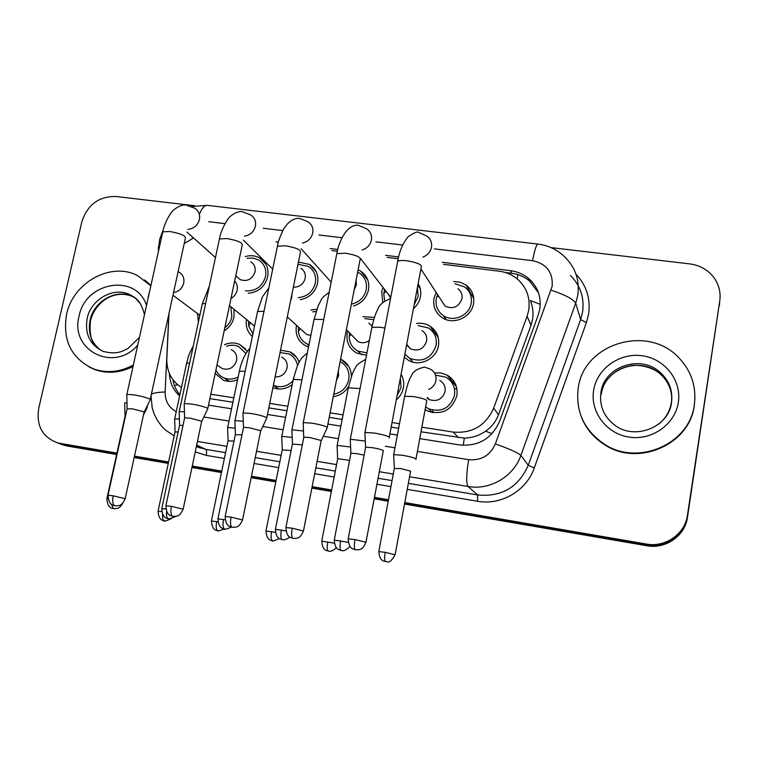 <?xml version="1.0" encoding="UTF-8"?>
<svg xmlns="http://www.w3.org/2000/svg" width="758" height="758" viewBox="0 0 758 758"><rect width="100%" height="100%" fill="white"/><g stroke="black" fill="none" stroke-linecap="round" stroke-linejoin="round"><path stroke-width="1.14" d="M430.629 412.144L430.307 410.542M434.457 372.927L441.052 372.983L447.211 375.144C454.791 379.862 458.012 386.722 456.866 395.733C451.891 410.267 442.151 415.356 427.654 411.016L425.124 409.566M401.096 374.291C403.464 378.441 404.222 382.932 403.379 387.774C402.413 392.597 400.053 396.633 396.282 399.892M348.595 386.419C345.004 392.256 339.897 395.685 333.264 396.69M292.19 384.619C286.088 389.138 279.664 390.162 272.918 387.689M237.595 379.701C232.753 381.776 227.987 381.928 223.297 380.156L215.196 373.457M366.512 355.199L356.8 353.171C349.163 348.68 345.98 341.943 347.249 332.961L347.723 331.028M308.525 347.031L305.995 346.027C298.282 341.669 295.089 334.941 296.406 325.864L296.52 325.315M293.583 354.204L293.071 354.498M252.357 336.561C247.421 332.089 245.469 326.395 246.492 319.478M416.54 323.467C421.372 322.775 425.825 323.647 429.9 326.082C436.75 330.753 439.602 337.282 438.465 345.686C436.485 358.875 419.847 367.043 408.6 360.42L404.308 357.226M234.014 309.292L233.995 317.157C232.621 323.05 229.352 327.608 224.169 330.82M198.359 322.264L197.535 313.585M453.663 281.483L460.277 282.251L466.179 285.122C472.149 289.802 474.603 295.971 473.523 303.626C471.552 317.413 453.379 325.495 442.151 317.659C435.537 312.969 432.799 306.573 433.955 298.472L436.144 292.389M418.151 283.606C420.51 287.614 421.277 291.982 420.453 296.71C419.506 301.428 417.175 305.408 413.442 308.639M382.771 302.47L381.7 291.659L383.017 287.424M358.108 269.801L360.637 271.137C367.052 275.628 369.667 281.891 368.483 289.944C366.512 298.055 361.519 303.408 353.484 305.995M330.251 286.78L330.952 283.236M298.462 262.041L309.586 264.447C316.152 268.834 318.805 275.126 317.574 283.312C315.195 292.342 309.444 297.809 300.329 299.704M245.27 256.602C250.386 255.076 255.171 255.522 259.624 257.947C266.295 262.221 268.986 268.512 267.688 276.812C264.826 286.799 258.345 292.275 248.236 293.251M453.767 381.075L452.734 382.127L453.767 381.075M345.61 362.514L344.994 362.968L345.61 362.514M437.271 334.629L436.646 335.32L437.271 334.629M421.022 431.804L464.322 438.105C472.063 437.916 479.151 435.613 485.575 431.188C491.601 427.029 495.903 421.543 498.48 414.74L531.036 325.201L532.571 319.289C533.547 312.808 532.808 306.554 530.354 300.528L540.246 304.29M421.874 427.19L453.17 432.079C472.253 433.623 485.764 425.617 493.695 408.05L527.094 316.332L528.696 310.335C530.467 297.506 526.516 286.922 516.823 278.593C511.678 274.519 505.785 272.056 499.143 271.193L443.563 264.343M209.89 398.623L232.914 402.242M268.806 407.88L286.941 410.732M329.218 417.374L342.171 419.411M391.166 427.105L398.642 428.279M210.819 394.226L233.834 397.827M269.715 403.427L287.841 406.26M330.1 412.864L343.052 414.882M392.019 422.528L399.494 423.703M168.996 313.424L166.817 358.941C166.608 371.429 171.479 380.933 181.446 387.442M193.527 237.946L184.194 243.631M398.215 258.753L387.073 257.379M337.376 251.258L331.881 250.576M280.536 350.224L289.859 351.845C294.312 354.014 297.392 357.473 299.097 362.21M340.617 359.159L341.147 359.406C347.751 362.978 351.162 368.634 351.38 376.356M224.472 344.729C229.646 342.455 234.705 342.37 239.661 344.473L247.354 351.342M310.875 310.05L316.835 309.226M363.035 316.673L374.443 317.431M455.075 385.102L455.975 385.32L455.075 385.102M455.056 388.598L456.979 389.233M116.922 453.113L59.711 443.288L63.227 444.614L56.803 442.606L63.227 444.614L116.77 453.815L63.227 444.614L66.713 445.922L60.327 443.942M551.066 247.601L689.752 263.888C700.089 265.291 708.247 270.009 714.244 278.034C719.039 284.961 720.877 292.569 719.759 300.86L687.44 515.298C685.061 533.964 665.297 547.721 646.309 544.036L646.574 544.898L404.611 503.303L646.574 544.898C665.448 548.565 685.08 534.892 687.449 516.35C685.08 534.892 665.448 548.565 646.574 544.898L646.839 545.741L404.478 504.042M388.352 500.507L374.281 498.082L388.352 500.507M331.511 490.729L312.021 487.385L331.511 490.729M275.95 481.178L251.315 476.943L275.95 481.178M221.601 471.836L192.096 466.767L221.601 471.836M168.437 462.702L134.327 456.837L168.437 462.702M719.759 300.86L687.459 517.373C685.109 535.811 665.6 549.389 646.839 545.741M719.693 302.252L719.38 305.502M388.21 501.246L374.149 498.821M331.369 491.468L311.879 488.114M275.798 481.899L251.163 477.663M221.45 472.547L191.945 467.478M168.285 463.403L134.175 457.538M116.618 454.516L66.713 445.922M419.761 438.626L459.661 444.946C478.488 446.519 491.8 438.636 499.617 421.306L538.189 315.101L539.762 309.207C541.468 296.823 537.716 286.543 528.478 278.357C523.304 274.121 517.326 271.563 510.541 270.682L442.359 262.306M505.198 272.473L511.669 273.278C518.406 274.15 524.346 276.698 529.491 280.915L538.502 292.901M59.711 443.288L57.267 442.738C42.296 437.034 36.119 425.541 38.743 408.268L81.817 221.914C87.454 204.726 98.815 196.246 115.889 196.483L194.939 205.769M646.309 544.036L404.753 502.545M388.494 499.749L374.424 497.333M331.663 489.99L312.163 486.645M276.092 480.449L251.457 476.214M221.753 471.116L192.248 466.047M168.589 461.982L134.479 456.126M398.651 256.934L385.604 255.323M337.822 249.458L330.166 248.51M278.423 242.153L275.997 241.859M208.516 405.132L231.56 408.789M267.47 414.484L285.614 417.355M327.911 424.063L340.873 426.119M389.887 433.889L397.372 435.073M169.404 373.571C169.82 382.619 173.222 390.086 179.618 395.951M193.394 237.832L191.859 238.694M179.864 394.785C176.235 390.493 173.933 385.481 172.957 379.758M245.469 290.816C255.664 291.394 262.353 286.638 265.527 276.528C266.674 269.194 264.296 263.632 258.383 259.861L252.954 258.042L247.08 258.336M236.941 276.765L240.125 279.607C247.269 281.929 252.243 279.351 255.039 271.885C255.74 267.413 254.281 264.04 250.661 261.766M150.112 400.053L149.705 399.011C146.313 397.486 141.054 396.112 133.929 394.871L126.87 394.378L126.813 395.145M125.222 498.537L144.02 412.447L143.698 411.746L132.29 408.818L127.079 408.865M224.804 327.835C228.49 324.993 230.839 321.335 231.844 316.863L230.811 306.677M127.003 402.754L124.71 402.811L124.729 403.455M146.938 408.126L146.54 407.207M125.487 416.085L124.994 416.521M199.543 315.082L199.534 316.778M245.924 353.493L238.609 346.529C234.724 344.871 230.707 344.767 226.547 346.226M219.45 366.664L222.482 368.691C229.371 370.378 234.061 367.668 236.562 360.562C237.292 355.493 235.52 351.845 231.237 349.618M179.4 419.089L174.7 418.871L174.672 419.477M178.168 431.861L174.994 432.069M215.926 369.989C217.631 373.76 220.388 376.442 224.169 378.015C228.84 379.758 233.502 379.407 238.173 376.953M298.245 297.657C307.208 296.691 312.912 291.811 315.366 283.018C316.465 275.779 314.106 270.227 308.288 266.352L297.998 264.315M293.346 287.187C299.429 287.273 303.371 284.345 305.171 278.385C305.844 273.97 304.394 270.587 300.831 268.256M207.664 409.178L207.446 408.202C204.29 406.705 199.089 405.331 191.821 404.071L184.26 403.55L184.213 404.355M183.18 509.006L201.6 421.761L201.42 421.107L190.116 418.179L184.658 417.743L184.554 418.236M351.788 304.1C359.491 302.129 364.314 297.307 366.228 289.651C367.279 282.526 364.968 276.992 359.273 273.022L357.653 272.131M354.223 289.641L356.345 285.017L356.089 280.09M266.645 418.53L266.608 417.62C263.708 416.151 258.563 414.778 251.144 413.498L243.043 412.939L242.996 413.802M242.588 519.742L260.61 431.302L260.562 430.686L249.382 427.768L243.526 427.313L243.413 427.825M414.181 304.725L418.16 296.416L417.412 287.509M384.628 289.49L383.747 293.403L384.685 300.926M327.115 428.118L327.238 427.275C324.614 425.835 319.525 424.461 311.955 423.154L303.181 422.594L303.731 437.66M303.513 530.742L321.184 440.512L310.126 437.593L303.787 437.129M388.162 294.028L390.645 298.065M437.584 294.606L436.257 298.775C435.253 305.9 437.65 311.529 443.449 315.669C453.35 322.624 469.429 315.508 471.173 303.323C472.13 296.549 469.96 291.091 464.654 286.96L454.999 283.757M440.777 299.514L445.079 306.128C453.17 309.51 458.789 307.037 461.963 298.709C462.541 294.559 461.205 291.233 457.927 288.732M389.129 437.944L389.394 437.176C387.054 435.765 382.032 434.391 374.31 433.064L364.958 432.439L364.92 433.377M366 542.036L383.321 450.584C381.615 449.617 377.977 448.651 372.415 447.675L365.602 447.173L364.873 432.467M184.431 411.84L179.239 411.603L179.201 412.295M183.057 425.247L179.532 425.494M248.472 321.098L248.738 326.167L252.907 333.927M252.821 324.661L254.48 326.338M316.086 311.491L312.732 311.86M243.261 421.268L234.952 420.605L234.914 421.334M241.973 434.865L235.321 434.675M298.453 327.058L298.368 331.473C299.154 337.158 302.044 341.308 307.028 343.942L308.98 344.738M302.849 331.038L306.592 334.43L310.837 335.453M373.751 319.668L364.797 318.635M349.571 332.923L349.173 336.372C349.315 342.976 352.224 347.884 357.88 351.087L366.967 352.858M372.121 326.177L368.843 323.154M303.503 431.008L291.963 429.824L291.925 430.582M302.309 444.832L292.417 444.074M353.882 337.338L358.041 341.602C361.898 343.421 365.659 343.052 369.345 340.522M297.562 365.375C296.425 360.069 293.498 356.251 288.76 353.91L280.062 352.546M275.116 376.878C281.237 377.067 285.216 374.13 287.045 368.047C287.756 363.006 285.965 359.339 281.692 357.056M235.16 428.109L227.665 427.512L227.627 428.147M234.004 441.052L228.025 440.872M273.392 385.348L273.78 385.519C280.858 388.011 287.244 386.476 292.939 380.914M578.259 387.973C583.622 343.526 647.938 323.77 679.045 357.984C691.476 371.231 696.574 386.788 694.328 404.677C689.856 444.321 637.251 466.748 603.937 443.885C583.954 429.957 575.398 411.319 578.259 387.973M694.925 398.026L694.319 405.322C689.846 444.88 637.374 467.25 604.135 444.434C593.722 437.726 586.228 428.81 581.67 417.686M133.086 365.148C119.897 372.169 106.774 373.438 93.727 368.985C71.366 358.657 62.317 340.437 66.59 314.333C73.005 282.478 110.895 261.548 137.511 275.571L150.842 285.794M144.588 279.929L150.918 285.463M132.764 366.616C120.02 372.917 107.418 373.921 94.968 369.639L89.188 367.033M404.857 354.289L409.737 358.335C422.623 362.779 431.425 358.458 436.134 345.364C437.148 337.926 434.609 332.146 428.535 328.024L418.16 325.589M406.62 344.918L410.542 348.907C418.369 351.665 423.731 349.068 426.621 341.1C427.237 336.552 425.674 333.037 421.941 330.545M365.148 441.052L350.31 439.252L350.281 440.047M364.124 455.17L357.302 453.72L350.963 453.208L350.869 453.691M333.738 394.283C341.716 392.521 346.719 387.641 348.746 379.635C349.845 371.515 346.984 365.479 340.143 361.538M336.457 380.402L338.599 375.703L338.362 370.653M292.209 437.423L281.796 436.352L281.758 437.015M291.129 450.555L282.232 449.873M397.031 395.884L401.067 387.423L400.347 378.28M350.528 446.993L337.064 445.41L337.651 459.073M349.58 460.371L337.689 458.666M425.608 406.932L428.677 408.827C441.478 412.712 450.091 408.23 454.506 395.382C455.52 387.404 452.659 381.34 445.931 377.181L435.518 375.153M427.218 398.244L429.293 399.589C437.082 402.015 442.331 399.324 445.041 391.498C445.657 386.618 443.894 382.923 439.754 380.412M415.915 459.5L416.123 458.912C414.124 457.737 409.595 456.534 402.545 455.293L393.705 454.629L393.677 455.34M395.145 554.553L410.618 471.154L400.793 468.586L394.331 468.482M432.543 410.163L433.159 412.703M531.036 325.201L527.094 316.332M517.032 278.764L517.932 274.633M463.233 445.325L464.322 438.105M485.575 431.188L492.046 433.661M174.435 385.424L177.76 384.827M498.48 414.74L493.695 408.05M458.486 437.688L453.17 432.079M687.459 517.373L687.44 515.298M511.669 273.278L510.541 270.682M417.402 451.417L468.624 459.68C481.226 460.76 490.142 455.501 495.362 443.904L552.175 286.268C553.084 272.274 546.546 263.756 532.561 260.695L434.457 248.88M532.561 260.695C534.532 250.045 536.37 244.512 538.076 244.085C548.602 245.421 557.594 249.808 565.07 257.237C575.606 267.782 579.832 280.517 577.748 295.449L575.71 303.209L580.619 319.573L582.561 312.135C584.541 297.818 580.486 285.586 570.395 275.438M158.375 248.994L158.507 246.378L159.786 245.317M576.014 274.216C586.559 285.472 590.738 298.823 588.578 314.257L586.398 322.605L534.257 467.98C526.497 490.777 501 505.633 477.493 501.246L407.188 489.365M390.939 486.617L376.897 484.239M334.174 477.019L314.703 473.731M278.66 467.639L254.053 463.479M224.377 458.457L206.29 455.397L195.232 451.92M551.132 290.181C565.051 294.777 573.237 299.116 575.71 303.209L520.888 455.406L528.26 465.298L580.619 319.573L586.398 322.605M495.362 443.904C509.348 448.878 517.856 452.716 520.888 455.406C513.63 476.621 489.895 490.502 468.018 486.475L477.673 494.974C501.55 497.172 518.415 487.28 528.26 465.298L534.257 467.98M196.682 445.031L205.645 449.323L225.571 452.668M196.455 446.149L200.557 448.101L196.369 446.528L205.645 449.323C206.631 450.148 206.849 452.175 206.29 455.397M468.624 459.68C466.303 474.224 466.104 483.159 468.018 486.475L409.519 476.744M393.288 474.044L379.256 471.703M336.58 464.597L317.128 461.366M281.123 455.369L256.536 451.275M226.888 446.339L197.44 441.44M255.247 457.642L279.844 461.774M315.859 467.819L335.32 471.088M378.024 478.251L392.066 480.61M408.306 483.329L477.673 494.974L477.493 501.246M402.659 245.042L375.987 241.83M342.019 237.747L318.929 234.961M282.8 230.612L263.197 228.253M224.955 223.648L208.763 221.696M168.863 314.02L165.13 391.99C165.045 401.01 168.75 407.577 176.244 411.698M203.836 417.004L229.001 421.06M262.818 426.508L283.113 429.777M323.278 436.257L338.428 438.692M385.291 446.244L394.984 447.807M151.392 394.226C153.561 392.966 158.138 392.227 165.13 391.99M191.831 206.46L207.294 205.361C204.651 205.191 202.187 207.806 199.894 213.216M113.169 495.789C112.203 501.218 112.724 504.525 114.714 505.7L116.268 505.88C118.807 505.34 121.356 506.77 125.184 498.745L113.169 495.789L108.043 495.268M127.183 408.41L108.081 495.059C108.555 507.718 115.747 504.79 114.572 505.671L114.96 505.747M187.794 229.399C193.792 228.727 197.667 225.42 199.43 219.469C200.254 214.457 198.662 210.705 194.645 208.194L185.843 204.982C179.788 204.357 172.549 210.629 172.635 211.094C172.767 210.07 164.78 220.862 162.762 231.834L162.468 233.17M150.264 399.362L185.34 238.4C186.098 235.852 180.944 233.559 169.858 231.512L162.762 231.834L126.87 394.378M111.312 504.146L113.463 508.609M173.544 292.541C178.822 291.593 182.223 288.457 183.72 283.132C184.535 277.996 182.839 274.244 178.613 271.866L178.111 271.554M148.54 296.217L148.075 297.297M107.977 498.565L106.887 498.65M162.61 514.426C162.373 518.055 162.894 520.178 164.192 520.784L164.382 520.822M220.19 349.732L220.464 348.424M189.623 363.063L186.629 363.234L186.477 363.973M161.681 511.574L158.052 511.243M171.384 506.325C170.427 511.821 170.844 515.146 172.653 516.293L174.217 516.482C176.756 515.933 179.333 517.363 183.133 509.224L171.384 506.325L165.888 505.766M184.658 417.743L165.936 505.548C166.343 518.027 173.326 515.364 172.483 516.264L172.881 516.34M244.455 236.183C250.178 235.188 253.835 231.863 255.408 226.197C256.204 221.241 254.612 217.48 250.642 214.902L241.973 211.577C236.212 210.961 229.304 216.968 229.418 217.366C229.731 216.058 221.469 227.315 219.432 238.931L219.128 240.343M207.815 408.448L242.172 245.393C243.081 242.854 238.031 240.58 227.021 238.571L219.432 238.931L184.26 403.55M231.048 517.117C230.1 522.688 230.423 526.033 232.033 527.161L233.606 527.341C236.164 526.782 238.77 528.231 242.541 519.969L231.048 517.117L225.164 516.52M243.526 427.313L225.202 516.283C225.59 528.771 232.602 526.223 231.853 527.123L232.232 527.208M302.508 243.053C307.909 241.755 311.311 238.438 312.713 233.085C313.471 228.205 311.898 224.444 307.994 221.791L299.41 218.323C293.64 218.096 288.466 221.535 283.89 228.66C280.072 236.297 277.921 242.143 277.437 246.198L277.134 247.686M266.807 417.762L300.395 252.547C301.447 250.017 296.501 247.771 285.576 245.8L277.437 246.198L243.043 412.939M292.228 528.193C291.28 533.831 291.498 537.204 292.901 538.294L294.492 538.474C297.202 537.867 299.666 539.374 303.465 530.988L292.228 528.193L285.908 527.54M303.835 437.11L285.946 527.293C286.372 539.838 293.365 537.346 292.711 538.265L293.081 538.341M362.002 250.007C367.024 248.444 370.15 245.156 371.382 240.144C372.102 235.35 370.567 231.597 366.758 228.888L358.221 225.23C346.387 224.188 338.513 242.664 336.836 253.655L336.524 255.219M327.276 427.304L360.05 259.871C361.234 257.36 356.402 255.133 345.563 253.21L336.836 253.655L303.257 422.576M354.971 539.544C354.024 545.258 354.147 548.65 355.322 549.721L356.933 549.901C359.662 549.275 362.172 550.791 365.953 542.283L354.971 539.544L348.178 538.834M365.65 447.163L348.225 538.578C348.699 551.189 355.673 548.754 355.123 549.683L355.483 549.758M422.973 257.047C427.569 255.256 430.402 252.035 431.473 247.364C432.155 242.693 430.658 238.969 426.981 236.183L418.454 232.299C417.317 231.332 413.887 232.81 408.136 236.742C402.839 243.195 399.343 251.372 397.666 261.292L397.353 262.931M389.28 437.091L421.202 267.366C422.509 264.874 417.791 262.685 407.037 260.799L406.269 260.705C402.024 260.297 399.163 260.487 397.666 261.292L364.958 432.439M166.608 511.508C166.258 515.563 166.788 517.951 168.2 518.652L168.409 518.699M230.991 298.472C234.231 296.615 236.278 293.886 237.121 290.286C237.794 286.657 236.979 283.549 234.677 280.962M205.645 303.446L202.31 303.816L202.083 304.849M165.831 509.006L161.767 508.646M225.126 519.78L217.925 518.87M223.496 519.476C222.587 524.754 222.909 527.928 224.463 528.989L224.652 529.027M290.579 300.784L291.726 297.591L291.906 294.284M264.011 311.292L257.549 311.491L257.322 312.58M285.889 530.875L275.41 529.34M289.85 537.034C283.217 541.979 281.455 538.701 282.09 539.573L282.222 539.601M291.896 429.833L292.474 443.62L275.448 529.131C275.997 541.345 282.838 538.682 281.9 539.535L282.09 539.573C280.697 538.531 280.46 535.337 281.36 529.994M323.742 319.506L314.058 319.345L313.831 320.492M217.859 521.817L211.406 521.002M216.684 521.599C215.822 526.62 216.134 529.624 217.631 530.628L217.811 530.666M245.175 371.278L239.357 371.221L239.196 371.989M601.388 394.046C604.524 367.772 641.931 355.483 661.09 374.765L660.938 373.116C669.314 381.066 672.848 390.815 671.56 402.365C668.878 427.398 634.73 440.417 615.174 425.456C604.003 416.995 599.256 406.013 600.923 392.502C604.069 366.095 641.675 353.74 660.938 373.116C669.286 381.293 672.763 391.109 671.361 402.555M593.656 390.18C597.048 368.615 619.561 352.546 642.092 355.748C664.671 358.619 681.868 380.402 678.334 402.375C675.141 424.395 651.871 440.768 629.149 437.11C606.362 433.784 589.923 411.698 593.656 390.18M671.351 402.659C669.883 411.338 665.638 418.511 658.617 424.186M608.968 377.749C614.406 371.657 621.181 367.763 629.301 366.048C634.929 364.134 651.908 365.65 661.09 374.765C667.343 380.724 670.877 387.944 671.711 396.415M139.169 337.613L128.007 348.49L122.284 351.229C116.969 353.304 110.592 353.351 103.173 351.371C89.975 345.013 84.64 334.041 87.17 318.445C90.979 299.268 113.634 286.524 129.779 294.616L135.947 298.643L140.761 304.309M137.435 345.468C113.605 372.955 69.528 350.073 79.097 316.133C85.284 281.834 135.834 273.032 146.37 304.981M101.326 350.566C91.434 343.346 87.682 333.217 90.069 320.189C93.85 301.097 116.4 288.419 132.479 296.482L135.246 297.979M348.206 542.321L334.259 540.066M349.997 546.357C342.379 554.098 340.427 549 341.072 550.403L341.195 550.431M350.963 453.208L334.297 539.848C334.865 552.051 341.678 549.503 340.873 550.365L341.072 550.403C339.878 549.389 339.736 546.177 340.636 540.757M384.912 328.062L379.938 327.219L371.875 327.39L371.638 328.584M275.362 532.343L265.954 530.97M279.465 538.559C273.704 541.013 271.326 541.733 272.321 540.71L272.444 540.738M282.308 449.475L265.992 530.79C266.655 542.652 273.306 539.885 272.16 540.672L272.321 540.71C270.957 539.724 270.729 536.692 271.582 531.614M301.968 379.805L293.242 379.388L293.081 380.194M334.25 543.173L321.743 541.165M336.381 547.693C329.209 554.136 327.702 549.825 328.223 551.009L328.337 551.028M337.727 458.656L321.78 540.985C322.472 552.885 329.133 550.175 328.053 550.971L328.223 551.009C327.049 550.043 326.897 547.001 327.75 541.856M360.069 388.617L348.32 387.736L348.159 388.57M385.225 552.336C384.372 557.537 384.429 560.607 385.405 561.536L386.883 561.697C389.11 562.976 391.858 560.664 395.108 554.752L385.225 552.336L378.81 551.597M394.406 468.046L378.839 551.407C379.55 563.298 386.201 560.721 385.254 561.507L385.519 561.564M428.696 389.394C432.6 387.689 435.007 384.78 435.907 380.668C436.561 375.608 434.741 371.79 430.449 369.203L424.755 367.128C417.383 368.53 412.883 371.496 411.272 376.025C409.159 379.227 406.942 385.974 404.63 396.273L404.469 397.145M416.038 458.855L426.65 401.276C427.521 399.883 423.135 398.31 413.47 396.567L404.63 396.273L393.705 454.629M259.624 257.947L265.688 263.917M309.586 264.447L316.2 271.705M360.637 271.137L367.753 280.024M417.829 285.33L420.311 288.959M466.179 285.122L473.769 298.614M429.9 326.082L438.228 337.49M239.661 344.473L245.639 348.945M289.859 351.845L296.605 357.406M341.147 359.406L348.746 366.427M400.963 375.002L402.062 376.176M447.211 375.144L456.468 386.864M64.288 445.391L57.267 442.738M529.491 280.915L528.478 278.357M163.368 229.428L159.597 239.537L158.204 252.471M151.031 395.847L152.178 407.728L153.94 413.442L157.323 420.33L161.928 426.536L165.604 430.156L174.179 435.878M538.076 244.085L207.294 205.361M144.181 412.039L150.046 400.072M240.125 279.607L235.776 275.723M215.452 257.549L186.97 232.081M127.136 408.42L126.794 394.397M122.881 503.075C118.542 509.916 117.054 508.097 114.591 508.732L113.113 508.542C114.297 507.737 107.409 510.504 106.925 498.47L125.079 416.133M143.414 415.195L146.881 408.136M199.847 315.309L172.957 295.213M148.284 296.321L149.591 291.46M147.621 405.009L147.071 407.529M125.042 416.133L124.71 402.811M171.317 518.699C165.585 521.097 163.226 521.798 164.23 520.793L164.069 520.765C165.339 519.96 158.763 522.906 158.081 511.082L175.07 431.709L174.653 418.89M193.281 346.008C187.311 357.009 188.505 357.103 186.629 363.234L174.7 418.871M224.169 378.015L229.333 381.388M222.482 368.691L216.968 365.005M201.761 421.325L207.588 409.197M272.709 269.137L243.394 240.134M184.611 417.753L184.185 403.569M260.78 430.838L266.56 418.549M331.161 282.194L301.172 248.776M243.479 427.322L242.967 412.968M321.278 440.587L327.03 428.137M386.106 291.394L383.747 293.403M390.768 297.392L360.344 258.26M438.522 296.046L436.712 296.909M443.449 315.669L446.083 319.582M445.079 306.128L420.898 268.967M175.771 516.369C169.726 518.993 167.215 519.761 168.248 518.671L168.068 518.633C169.176 517.828 162.307 520.538 161.805 508.457L179.618 425.077L179.172 411.613M209.388 285.927L202.31 303.816L179.239 411.603M250.358 322.643L248.738 326.167M254.536 326.054L229.484 305.597M231.616 527.066C225.95 529.274 223.582 529.918 224.501 528.999L224.311 528.961C225.353 528.155 218.493 530.799 217.963 518.671L235.416 434.239M268.844 287.888L262.486 296.738L257.549 311.491L234.952 420.605M307.028 343.942L308.828 345.525M300.244 328.678L298.368 331.473M306.592 334.43L287.301 316.948M235.378 434.249L234.895 420.624M329.143 292.37C319.506 299.088 321.904 299.846 318.521 304.991L314.058 319.345L291.963 429.824M357.88 351.087L361.67 354.867M351.096 334.486L349.173 336.372M358.041 341.602L346.387 329.664M224.292 528.951C218.986 530.894 216.779 531.462 217.669 530.638L217.508 530.609C218.721 529.804 212.136 532.694 211.435 520.831L228.101 440.493M249.922 348.32C244.986 353.626 241.47 361.263 239.357 371.221L227.665 427.512M273.78 385.519L278.679 388.996M228.063 440.502L227.608 427.531M603.937 443.885L604.135 444.434M90.524 320.558C95.337 301.826 114.335 288.95 132.479 296.482L129.779 294.616C134.744 297.629 140.097 298.709 144.361 314.087M90.448 320.918C89.283 333.397 91.045 341.64 95.735 345.639M93.727 368.985L94.968 369.639M390.531 298.643C383.396 301.362 379.171 304.887 377.835 309.198C375.665 313.12 373.685 319.184 371.875 327.39L350.31 439.252M409.737 358.335L413.044 362.153M410.542 348.907L406.724 344.35M350.916 453.218L350.243 439.27M307.331 353.001C299.448 359.491 301.874 358.373 299.694 361.149L297.269 366.038L293.242 379.388L281.796 436.352M282.27 449.485L281.73 436.371M365.707 359.349C353.834 365.868 356.724 366.863 354.668 368.9L352.29 373.931L348.32 387.736L337.13 445.391M428.677 408.827L432.221 412.541M429.293 399.589L427.37 397.505M394.368 468.056L393.639 454.648"/></g></svg>
